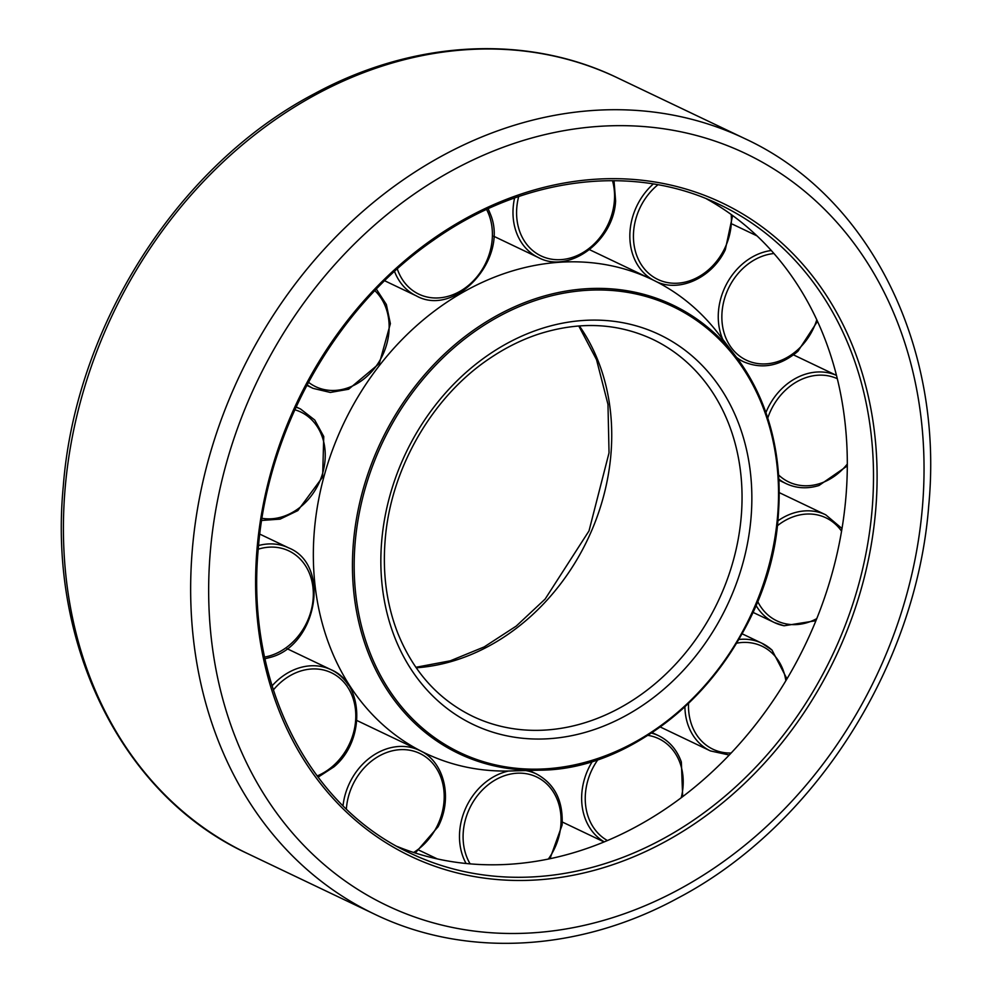 <?xml version="1.0" encoding="UTF-8"?>
<svg xmlns="http://www.w3.org/2000/svg" width="992" height="992" viewBox="0 0 992 992"><rect width="100%" height="100%" fill="white"/><g stroke="black" fill="none" stroke-linecap="round" stroke-linejoin="round"><path stroke-width="1.49" d="M397.37 846.548A359.278 295.728 115.5 0 0 509.008 864.292A359.278 295.728 115.5 0 0 830.106 580.357A359.278 295.728 115.5 0 0 706.478 198.834M652.265 732.679A381.957 314.39 115.5 0 0 652.947 731.972M718.803 334.192A262.595 216.144 115.5 0 0 651.918 279.446A262.595 216.144 115.5 0 0 560.616 262.186A262.595 216.144 115.5 0 0 324.161 475.875A262.595 216.144 115.5 0 0 425.729 753.424A262.595 216.144 115.5 0 0 510.359 770.982L538.879 770.189A248.484 204.526 115.5 0 0 545.178 769.904A248.484 204.526 115.5 0 0 778.174 516.237A248.484 204.526 115.5 0 0 736.114 356.86A248.484 204.526 115.5 0 0 586.433 288.734A248.484 204.526 115.5 0 0 353.437 542.401A248.484 204.526 115.5 0 0 538.879 770.189C654.026 770.462 770.102 647.28 778.236 516.336C782.886 454.162 768.85 401.004 736.114 356.86L718.803 334.192M257.052 548.626A361.906 297.885 115.5 0 0 536.312 879.966A361.906 297.885 115.5 0 0 875.651 510.52A361.906 297.885 115.5 0 0 596.39 179.18A361.906 297.885 115.5 0 0 257.052 548.626M535.184 876.779A359.278 295.728 115.5 0 0 872.067 510.012A359.278 295.728 115.5 0 0 719.746 204.674C633.975 162.8 523.218 176.489 433.281 240.324C336.66 306.776 267.691 428.147 258.317 548.204C245.557 681.591 307.706 806 410.266 853.182A359.278 295.728 115.5 0 0 535.184 876.779M192.374 548.985A429.71 353.685 115.5 0 0 374.554 914.165C465.62 958.309 579.303 951.936 678.255 897.896C814.296 826.386 916.583 665.967 928.735 505.548C944.062 346.32 869.426 196.032 744.694 138.558A429.71 353.685 115.5 0 0 595.287 110.323A429.71 353.685 115.5 0 0 192.374 548.985M531.774 932.902A416.578 342.885 115.5 0 0 922.374 507.644A416.578 342.885 115.5 0 0 600.929 126.244A416.578 342.885 115.5 0 0 210.329 551.502A416.578 342.885 115.5 0 0 531.774 932.902M247.306 853.442C122.574 795.968 47.938 645.68 63.265 486.452C75.442 325.748 178.076 165.044 314.464 93.719C413.242 40.027 526.603 33.802 617.446 77.835A429.71 353.685 115.5 0 0 468.038 49.6A429.71 353.685 115.5 0 0 65.137 488.262A429.71 353.685 115.5 0 0 247.306 853.442L374.554 914.165M416.218 667.802A208.878 171.926 115.5 0 0 610.898 454.646A208.878 171.926 115.5 0 0 579.365 325.909M472.725 716.336A208.878 171.926 115.5 0 0 545.34 730.062A208.878 171.926 115.5 0 0 741.21 516.82A208.878 171.926 115.5 0 0 652.649 339.301C617.148 322.797 578.968 321.123 538.123 334.254C521.383 339.847 505.275 347.882 489.8 358.36C432.252 396.676 390.674 468.708 385.181 539.809C382.428 573.314 386.607 604.388 397.73 633.032C413.366 671.77 438.365 699.546 472.725 716.336M381.709 540.95A216.045 177.828 115.5 0 0 548.415 738.742A216.045 177.828 115.5 0 0 750.994 518.196A216.045 177.828 115.5 0 0 584.288 320.404A216.045 177.828 115.5 0 0 381.709 540.95M545.848 768.825A247.107 203.397 115.5 0 0 777.542 516.559A247.107 203.397 115.5 0 0 586.867 290.321A247.107 203.397 115.5 0 0 355.161 542.587A247.107 203.397 115.5 0 0 545.848 768.825M508.611 771.02A59.681 49.129 115.5 0 0 459.718 830.961A59.681 49.129 115.5 0 0 466.079 863.486M548.353 859.047A57.052 46.959 115.5 0 0 560.84 825.456A57.052 46.959 115.5 0 0 516.807 773.227A57.052 46.959 115.5 0 0 463.314 831.47A57.052 46.959 115.5 0 0 470.134 863.871M529.096 770.462L536.436 773.958A59.681 49.129 115.5 0 0 525.636 770.548M592.571 761.087A59.681 49.129 115.5 0 0 584.784 817.458A59.681 49.129 115.5 0 0 604.252 841.873M681.206 797.754A57.052 46.959 115.5 0 0 680.214 763.53A57.052 46.959 115.5 0 0 647.776 735.345M598.213 759.252A57.052 46.959 115.5 0 0 588.244 816.875A57.052 46.959 115.5 0 0 607.426 840.546M652.042 732.58L658.589 735.692A59.681 49.129 115.5 0 0 651.335 733.051M684.902 706.788A59.681 49.129 115.5 0 0 700.464 744.211A59.681 49.129 115.5 0 0 710.433 750.932L729.244 755.024M785.85 680.748A57.052 46.959 115.5 0 0 771.59 652.662A57.052 46.959 115.5 0 0 736.61 643.188M688.56 703.365A57.052 46.959 115.5 0 0 703.378 742.785A57.052 46.959 115.5 0 0 731.141 753.027M771.813 649.934A59.681 49.129 115.5 0 0 761.844 643.213A59.681 49.129 115.5 0 0 738.804 639.493M842.01 528.525L825.753 514.823A59.681 49.129 115.5 0 0 816.23 511.649A59.681 49.129 115.5 0 0 777.802 520.936M841.563 531.191A57.052 46.959 115.5 0 0 816.862 514.798A57.052 46.959 115.5 0 0 777.257 525.847M757.603 601.288A57.052 46.959 115.5 0 0 785.937 623.856A57.052 46.959 115.5 0 0 816.751 618.648M793.513 354.888L836.504 375.41A59.681 49.129 115.5 0 0 805.442 374.182A59.681 49.129 115.5 0 0 765.911 412.548M837.322 378.708A57.052 46.959 115.5 0 0 807.066 377.27A57.052 46.959 115.5 0 0 767.758 418.041M778.608 474.97A57.052 46.959 115.5 0 0 819.541 483.65A57.052 46.959 115.5 0 0 847.329 464.033M771.292 250.505A59.681 49.129 115.5 0 0 741.57 264.765A59.681 49.129 115.5 0 0 722.746 339.363M773.958 253.518A57.052 46.959 115.5 0 0 744.149 267.307A57.052 46.959 115.5 0 0 729.765 345.414A57.052 46.959 115.5 0 0 797.543 349.94A57.052 46.959 115.5 0 0 816.788 319.784M653.294 183.966A59.681 49.129 115.5 0 0 637.286 205.059A59.681 49.129 115.5 0 0 653.455 280.19M657.919 184.76A57.052 46.959 115.5 0 0 640.547 206.683A57.052 46.959 115.5 0 0 657.002 279.025A57.052 46.959 115.5 0 0 724.309 249.203A57.052 46.959 115.5 0 0 731.203 214.495M514.588 197.966A59.681 49.129 115.5 0 0 513.224 206.906A59.681 49.129 115.5 0 0 538.52 257.622L493.644 236.208M518.68 196.54A57.052 46.959 115.5 0 0 516.807 207.415A57.052 46.959 115.5 0 0 560.84 259.644A57.052 46.959 115.5 0 0 614.333 201.401A57.052 46.959 115.5 0 0 612.486 180.643M397.284 268.919A57.052 46.959 115.5 0 0 397.432 269.34A57.052 46.959 115.5 0 0 460.313 291.14A57.052 46.959 115.5 0 0 489.403 215.996A57.052 46.959 115.5 0 0 486.588 209.473M394.518 271.424A59.681 49.129 115.5 0 0 416.367 295.889L384.648 280.748M307.074 384.822A59.681 49.129 115.5 0 0 313.112 388.38L306.788 385.355M264.604 657.051A57.052 46.959 115.5 0 0 270.58 655.6A57.052 46.959 115.5 0 0 312.939 587.264A57.052 46.959 115.5 0 0 258.242 549.184M348.428 685.125A59.681 49.129 115.5 0 0 331.154 669.749A59.681 49.129 115.5 0 0 277.524 680.388A59.681 49.129 115.5 0 0 272.056 685.894M317.13 775.955A57.052 46.959 115.5 0 0 333.498 765.564A57.052 46.959 115.5 0 0 347.882 687.456A57.052 46.959 115.5 0 0 280.104 682.93A57.052 46.959 115.5 0 0 273.346 689.986M420.459 750.857A59.681 49.129 115.5 0 0 419.579 750.423A59.681 49.129 115.5 0 0 350.064 782.043A59.681 49.129 115.5 0 0 343.021 805.777M413.627 852.488A57.052 46.959 115.5 0 0 437.1 826.187A57.052 46.959 115.5 0 0 420.645 753.858A57.052 46.959 115.5 0 0 353.338 783.668A57.052 46.959 115.5 0 0 346.369 809.026M259.78 534.105L288.697 547.906A59.681 49.129 115.5 0 0 258.565 545.526M296.124 406.906L300.601 409.039A59.681 49.129 115.5 0 0 296 407.179M262.012 518.295A57.052 46.959 115.5 0 0 322.412 474.027A57.052 46.959 115.5 0 0 294.81 409.77M308.462 382.242A57.052 46.959 115.5 0 0 376.154 366.135A57.052 46.959 115.5 0 0 374.864 290.656M736.486 357.356A59.681 49.129 115.5 0 0 743.789 361.844L737.664 358.918M778.856 479.124A59.681 49.129 115.5 0 0 786.259 483.687L778.918 480.178M755.941 605.306A59.681 49.129 115.5 0 0 774.355 622.542A59.681 49.129 115.5 0 0 783.878 625.716M617.446 77.835L744.694 138.558M415.859 667.294L450.306 660.808L484.208 646.908L516.237 626.088L545.116 599.094L589 530.918L609.038 452.823L607.972 404.339L596.514 359.637L578.758 325.959M589.546 249.674L651.918 279.446M421.65 751.49L425.729 753.424M550.002 858.7L562.104 825.046C563.282 800.891 554.726 783.866 536.436 773.958M682.67 796.638L681.355 762.017C676.941 749.778 669.352 740.999 658.589 735.692M786.966 678.875L772.012 650.07L761.844 643.213L742.053 633.764M752.866 612.3L774.355 622.542L784.064 625.778L815.92 620.707M779.228 492.615L825.753 514.823M786.259 483.687C796.464 488.424 807.376 489.031 818.983 485.51L847.317 465.893M743.789 361.844C762.191 369.594 780.245 366.073 797.952 351.255L817.495 321.321M732.493 224.192L757.082 235.922M655.377 281.17C678.689 293.148 711.896 278.169 725.313 249.736L732.604 215.512M538.52 257.622C569.11 274.164 613.651 241.304 615.61 200.992L614.023 180.656M416.367 295.889C455.353 317.775 508.871 258.838 490.544 214.495L488.151 208.754M264.963 658.762L270.01 657.46C317.242 645.631 331.167 564.77 288.697 547.906M318.06 777.195L333.907 766.878C365.564 740.677 364.052 683.376 331.154 669.749L287.01 648.669M415.288 853.021L438.104 826.72C453.133 798.114 444.242 761.248 419.579 750.423L356.86 720.49M261.665 520.465L280.104 519.126L297.848 510.582L322.623 477.053L323.752 436.517L314.749 420.038L300.601 409.039M376.352 289.106L386.359 304.507L390.377 323.665L379.341 363.494L348.638 389.236L330.348 392.448L313.112 388.38M660.188 726.95L710.433 750.932M562.29 822.008L604.078 841.948M419.132 850.243L437.298 858.911"/></g></svg>
